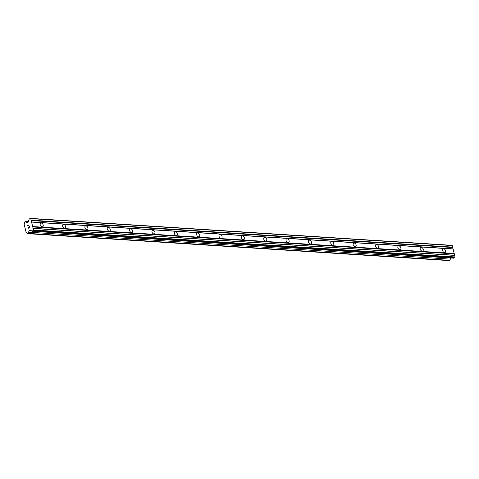 <?xml version="1.0" encoding="UTF-8"?>
<svg xmlns="http://www.w3.org/2000/svg" width="479" height="479" viewBox="0 0 479 479"><rect width="100%" height="100%" fill="white"/><g stroke="black" fill="none" stroke-linecap="round" stroke-linejoin="round"><path stroke-width="0.72" d="M41.242 223.028A2.048 1.359 -120 0 1 43.068 224.633A2.048 1.359 -120 0 1 42.727 226.705A2.048 1.359 -120 0 1 42.164 226.83A2.048 1.359 -120 0 1 40.338 225.226A2.048 1.359 -120 0 1 40.679 223.154A2.048 1.359 -120 0 1 41.242 223.028M63.593 224.459A2.048 1.359 -120 0 1 65.419 226.058A2.048 1.359 -120 0 1 65.084 228.136A2.048 1.359 -120 0 1 64.521 228.255A2.048 1.359 -120 0 1 62.695 226.657A2.048 1.359 -120 0 1 63.03 224.579A2.048 1.359 -120 0 1 63.593 224.459M85.951 225.89A2.048 1.359 -120 0 1 87.777 227.489A2.048 1.359 -120 0 1 87.435 229.561A2.048 1.359 -120 0 1 86.873 229.686A2.048 1.359 -120 0 1 85.046 228.088A2.048 1.359 -120 0 1 85.388 226.01A2.048 1.359 -120 0 1 85.951 225.89M108.302 227.315A2.048 1.359 -120 0 1 110.128 228.92A2.048 1.359 -120 0 1 109.793 230.992A2.048 1.359 -120 0 1 109.23 231.112A2.048 1.359 -120 0 1 107.404 229.513A2.048 1.359 -120 0 1 107.739 227.441A2.048 1.359 -120 0 1 108.302 227.315M130.659 228.746A2.048 1.359 -120 0 1 132.485 230.345A2.048 1.359 -120 0 1 132.144 232.423A2.048 1.359 -120 0 1 131.581 232.543A2.048 1.359 -120 0 1 129.755 230.944A2.048 1.359 -120 0 1 130.096 228.866A2.048 1.359 -120 0 1 130.659 228.746M153.011 230.177A2.048 1.359 -120 0 1 154.837 231.776A2.048 1.359 -120 0 1 154.501 233.848A2.048 1.359 -120 0 1 153.939 233.974A2.048 1.359 -120 0 1 152.112 232.369A2.048 1.359 -120 0 1 152.448 230.297A2.048 1.359 -120 0 1 153.011 230.177M175.368 231.602A2.048 1.359 -120 0 1 177.194 233.201A2.048 1.359 -120 0 1 176.853 235.279A2.048 1.359 -120 0 1 176.29 235.399A2.048 1.359 -120 0 1 174.464 233.8A2.048 1.359 -120 0 1 174.805 231.728A2.048 1.359 -120 0 1 175.368 231.602M197.719 233.034A2.048 1.359 -120 0 1 199.545 234.632A2.048 1.359 -120 0 1 199.21 236.71A2.048 1.359 -120 0 1 198.647 236.83A2.048 1.359 -120 0 1 196.821 235.231A2.048 1.359 -120 0 1 197.156 233.153A2.048 1.359 -120 0 1 197.719 233.034M220.077 234.459A2.048 1.359 -120 0 1 221.903 236.063A2.048 1.359 -120 0 1 221.561 238.135A2.048 1.359 -120 0 1 220.999 238.261A2.048 1.359 -120 0 1 219.172 236.656A2.048 1.359 -120 0 1 219.514 234.584A2.048 1.359 -120 0 1 220.077 234.459M242.428 235.89A2.048 1.359 -120 0 1 244.254 237.488A2.048 1.359 -120 0 1 243.919 239.566A2.048 1.359 -120 0 1 243.356 239.686A2.048 1.359 -120 0 1 241.53 238.087A2.048 1.359 -120 0 1 241.865 236.015A2.048 1.359 -120 0 1 242.428 235.89M264.785 237.321A2.048 1.359 -120 0 1 266.611 238.919A2.048 1.359 -120 0 1 266.27 240.997A2.048 1.359 -120 0 1 265.707 241.117A2.048 1.359 -120 0 1 263.881 239.518A2.048 1.359 -120 0 1 264.222 237.44A2.048 1.359 -120 0 1 264.785 237.321M287.137 238.746A2.048 1.359 -120 0 1 288.963 240.35A2.048 1.359 -120 0 1 288.627 242.422A2.048 1.359 -120 0 1 288.065 242.548A2.048 1.359 -120 0 1 286.238 240.943A2.048 1.359 -120 0 1 286.574 238.871A2.048 1.359 -120 0 1 287.137 238.746M309.494 240.177A2.048 1.359 -120 0 1 311.32 241.775A2.048 1.359 -120 0 1 310.979 243.853A2.048 1.359 -120 0 1 310.416 243.973A2.048 1.359 -120 0 1 308.59 242.374A2.048 1.359 -120 0 1 308.931 240.302A2.048 1.359 -120 0 1 309.494 240.177M331.845 241.608A2.048 1.359 -120 0 1 333.671 243.206A2.048 1.359 -120 0 1 333.336 245.278A2.048 1.359 -120 0 1 332.773 245.404A2.048 1.359 -120 0 1 330.947 243.805A2.048 1.359 -120 0 1 331.282 241.727A2.048 1.359 -120 0 1 331.845 241.608M354.203 243.033A2.048 1.359 -120 0 1 356.029 244.637A2.048 1.359 -120 0 1 355.687 246.709A2.048 1.359 -120 0 1 355.125 246.835A2.048 1.359 -120 0 1 353.298 245.23A2.048 1.359 -120 0 1 353.64 243.158A2.048 1.359 -120 0 1 354.203 243.033M376.554 244.464A2.048 1.359 -120 0 1 378.38 246.062A2.048 1.359 -120 0 1 378.045 248.14A2.048 1.359 -120 0 1 377.482 248.26A2.048 1.359 -120 0 1 375.656 246.661A2.048 1.359 -120 0 1 375.991 244.589A2.048 1.359 -120 0 1 376.554 244.464M398.911 245.895A2.048 1.359 -120 0 1 400.737 247.493A2.048 1.359 -120 0 1 400.396 249.565A2.048 1.359 -120 0 1 399.833 249.691A2.048 1.359 -120 0 1 398.007 248.092A2.048 1.359 -120 0 1 398.348 246.014A2.048 1.359 -120 0 1 398.911 245.895M421.263 247.32A2.048 1.359 -120 0 1 423.089 248.924A2.048 1.359 -120 0 1 422.753 250.996A2.048 1.359 -120 0 1 422.191 251.122A2.048 1.359 -120 0 1 420.364 249.517A2.048 1.359 -120 0 1 420.7 247.445A2.048 1.359 -120 0 1 421.263 247.32M443.62 248.751A2.048 1.359 -120 0 1 445.446 250.349A2.048 1.359 -120 0 1 445.105 252.427A2.048 1.359 -120 0 1 444.542 252.547A2.048 1.359 -120 0 1 442.716 250.948A2.048 1.359 -120 0 1 443.057 248.876A2.048 1.359 -120 0 1 443.62 248.751M32.183 231.243L453.727 258.187L455.05 256.96L452.272 245.565L451.889 245.32L30.351 218.376L30.734 218.622L33.512 230.016L32.183 231.243L30.135 229.95L29.297 230.734A1.144 0.784 -86.3 0 0 28.818 232.195L27.968 233.68L27.147 233.159A1.144 0.784 -86.3 0 0 26.483 232.465A1.144 0.784 -86.3 0 0 26.165 232.543L24.118 224.148A1.144 0.784 -86.3 0 0 24.597 222.687L25.447 221.208L26.267 221.723A1.144 0.784 -86.3 0 0 26.932 222.418A1.144 0.784 -86.3 0 0 27.249 222.346L28.219 222.082L29.207 219.035L30.351 218.376M450.535 257.983A1.144 0.784 -86.3 0 0 450.356 259.139L28.818 232.195M27.968 233.68L449.506 260.624L450.356 259.139M28.237 228.13L28.806 227.806L28.243 228.13L27.986 227.094M28.806 227.806L28.668 227.238L28.806 227.806M28.758 227.184L28.896 227.753L29.464 227.423L28.902 227.753M29.464 227.423L29.213 226.387L29.464 227.423M27.89 227.148L28.177 228.321L27.89 227.148M29.303 226.333L29.59 227.501L28.177 228.321M28.956 224.891L27.543 225.711L27.818 225.908L27.543 225.711L28.956 224.891L27.758 225.735L27.938 226.064M454.206 253.499L32.668 226.555M453.116 249.026L31.578 222.076M454.08 253.882L32.542 226.938M454.415 255.235L32.877 228.291M454.667 255.397L33.129 228.453M455.05 256.96L33.512 230.016M454.864 257.528L33.326 230.585M30.997 230.495L29.375 230.387M31.614 230.884L29.297 230.734M449.961 260.36L28.423 233.417M26.788 232.578L26.165 232.543M28.441 221.4L25.447 221.208M28.291 221.855L26.267 221.723M27.716 222.376L27.249 222.346M452.272 245.565L30.734 218.622M452.655 247.122L31.117 220.178M452.529 247.505L30.991 220.562M452.859 248.864L31.321 221.915"/></g></svg>
